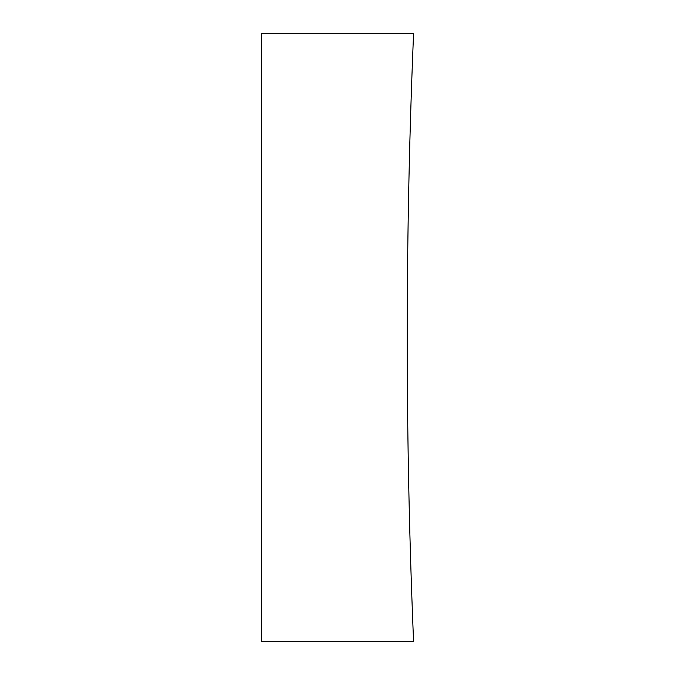 <?xml version="1.0" encoding="UTF-8"?>
<svg xmlns="http://www.w3.org/2000/svg" width="675" height="675" viewBox="0 0 675 675"><rect width="100%" height="100%" fill="white"/><g stroke="black" fill="none" stroke-linecap="round" stroke-linejoin="round"><path stroke-width="1.01" d="M407.236 337.5A7290 7290 0 0 1 413.564 33.75L261.436 33.75L261.436 641.25L413.564 641.25A7290 7290 0 0 1 407.236 337.5"/></g></svg>
